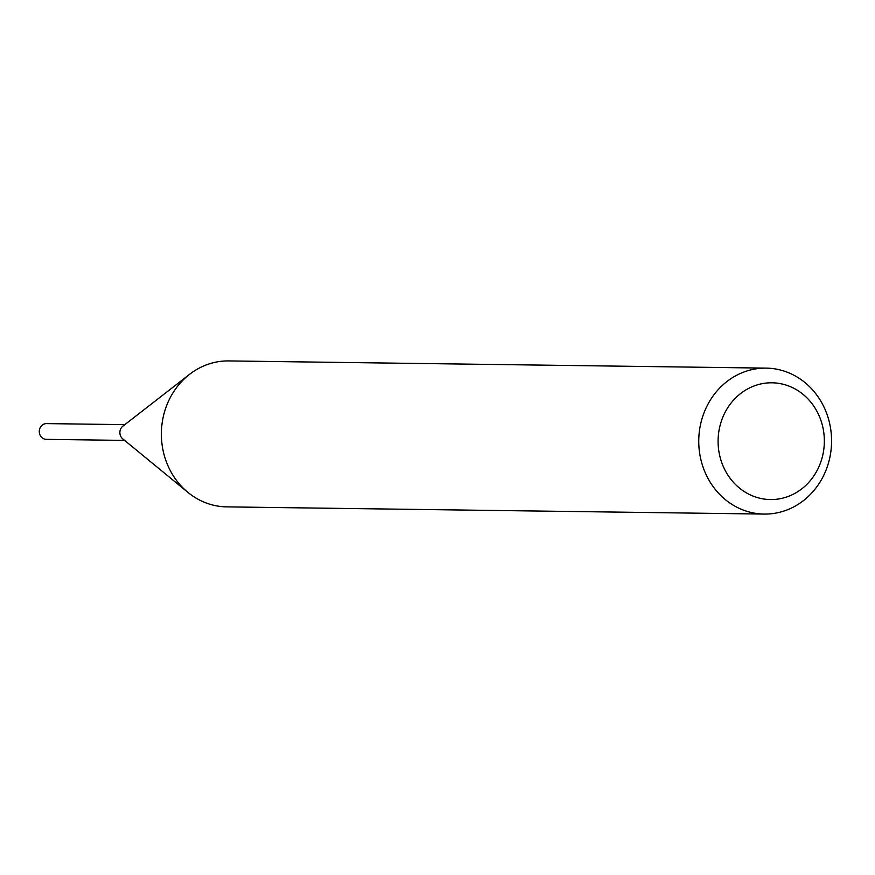 <?xml version="1.0" encoding="UTF-8"?>
<svg xmlns="http://www.w3.org/2000/svg" width="875" height="875" viewBox="0 0 875 875"><rect width="100%" height="100%" fill="white"/><g stroke="black" fill="none" stroke-linecap="round" stroke-linejoin="round"><path stroke-width="1.31" d="M124.819 424.648L46.561 423.598A7.886 7.175 90.8 0 0 39.43 429.931A7.886 7.175 90.8 0 0 43.75 438.791A7.886 7.175 90.8 0 0 46.353 439.359L124.611 440.409M820.433 463.039A58.384 53.123 90.8 0 0 791.241 387.045A58.384 53.123 90.8 0 0 722.006 419.311A58.384 53.123 90.8 0 0 751.198 495.305A58.384 53.123 90.8 0 0 820.433 463.039M826.678 468.431A72.986 66.412 90.8 0 0 766.139 368.123A72.986 66.412 90.8 0 0 703.653 413.755A72.986 66.412 90.8 0 0 764.192 514.073A72.986 66.412 90.8 0 0 826.678 468.431M766.139 368.123L228.769 360.927A72.986 66.412 90.8 0 0 189.536 374.358A72.986 66.412 90.8 0 0 166.272 406.569A72.986 66.412 90.8 0 0 187.961 492.417A72.986 66.412 90.8 0 0 226.811 506.877L764.192 514.073M189.536 374.358L122.916 426.125A7.886 7.175 90.8 0 0 120.4 429.603A7.886 7.175 90.8 0 0 122.752 438.878L187.961 492.417"/></g></svg>
